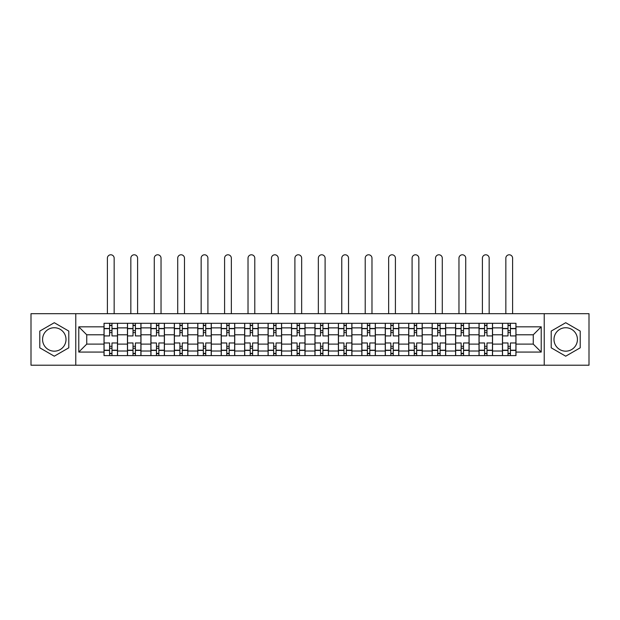 <?xml version="1.0" encoding="UTF-8"?>
<svg xmlns="http://www.w3.org/2000/svg" width="620" height="620" viewBox="0 0 620 620"><rect width="100%" height="100%" fill="white"/><g stroke="black" fill="none" stroke-linecap="round" stroke-linejoin="round"><path stroke-width="0.93" d="M54.289 351.168A11.718 11.718 0 0 1 42.571 339.45A11.718 11.718 0 0 1 54.289 327.732A11.718 11.718 0 0 1 66.007 339.45A11.718 11.718 0 0 1 54.289 351.168M565.711 351.168A11.718 11.718 0 0 1 553.993 339.45A11.718 11.718 0 0 1 565.711 327.732A11.718 11.718 0 0 1 577.429 339.45A11.718 11.718 0 0 1 565.711 351.168M544.228 365.211L589 365.211L589 313.681L31 313.681L31 365.211L544.228 365.211L544.228 313.681M127.457 355.601L127.457 327.879L117.537 327.879L117.537 355.601M117.537 327.879L117.537 323.299M127.457 327.879L127.457 323.299M140.98 323.299L140.98 355.601M150.892 355.601L150.892 323.299M164.416 323.299L164.416 355.601M174.328 355.601L174.328 323.299M187.852 323.299L187.852 355.601M197.772 355.601L197.772 323.299M211.288 323.299L211.288 355.601M221.208 355.601L221.208 323.299M234.732 323.299L234.732 355.601M244.644 355.601L244.644 323.299M258.168 323.299L258.168 355.601M268.08 355.601L268.08 323.299M281.604 323.299L281.604 355.601M291.524 355.601L291.524 323.299M305.04 323.299L305.04 355.601M314.96 355.601L314.96 323.299M328.476 323.299L328.476 355.601M338.396 355.601L338.396 323.299M351.92 323.299L351.92 355.601M361.832 355.601L361.832 323.299M375.356 323.299L375.356 355.601M385.268 355.601L385.268 323.299M398.792 323.299L398.792 355.601M408.712 355.601L408.712 323.299M422.228 323.299L422.228 355.601M432.148 355.601L432.148 323.299M445.671 323.299L445.671 355.601M455.584 355.601L455.584 323.299M469.107 323.299L469.107 355.601M479.02 355.601L479.02 323.299M492.543 323.299L492.543 355.601M502.464 355.601L502.464 323.299M502.464 344.108L492.543 344.108M479.02 344.108L469.107 344.108M455.584 344.108L445.671 344.108M432.148 344.108L422.228 344.108M408.712 344.108L398.792 344.108M385.268 344.108L375.356 344.108M361.832 344.108L351.92 344.108M338.396 344.108L328.476 344.108M314.96 344.108L305.04 344.108M291.524 344.108L281.604 344.108M268.08 344.108L258.168 344.108M244.644 344.108L234.732 344.108M221.208 344.108L211.288 344.108M197.772 344.108L187.852 344.108M174.328 344.108L164.416 344.108M150.892 344.108L140.98 344.108M127.457 344.108L117.537 344.108M502.464 334.792L492.543 334.792M479.02 334.792L469.107 334.792M455.584 334.792L445.671 334.792M432.148 334.792L422.228 334.792M408.712 334.792L398.792 334.792M385.268 334.792L375.356 334.792M361.832 334.792L351.92 334.792M338.396 334.792L328.476 334.792M314.96 334.792L305.04 334.792M291.524 334.792L281.604 334.792M268.08 334.792L258.168 334.792M244.644 334.792L234.732 334.792M221.208 334.792L211.288 334.792M197.772 334.792L187.852 334.792M174.328 334.792L164.416 334.792M150.892 334.792L140.98 334.792M127.457 334.792L117.537 334.792M86.738 344.108L104.02 344.108L104.02 334.792L86.738 334.792L86.738 344.108L78.779 352.067L78.779 326.825L104.02 326.825L104.02 334.792M515.98 334.792L515.98 344.108L533.262 344.108L533.262 334.792L515.98 334.792L515.98 323.299L104.02 323.299L104.02 326.825M515.98 326.825L541.221 326.825L541.221 352.067L515.98 352.067L515.98 344.108M104.02 344.108L104.02 355.601L515.98 355.601L515.98 352.067M104.02 352.067L78.779 352.067M75.772 365.211L75.772 313.681M68.789 331.08L54.289 322.71L39.789 331.08L39.789 347.82L54.289 356.19L68.789 347.82L68.789 331.08M580.212 331.08L565.711 322.71L551.211 331.08L551.211 347.82L565.711 356.19L580.212 347.82L580.212 331.08M111.98 353.346L109.577 353.346M109.577 325.547L111.98 325.547M135.416 353.346L133.013 353.346M133.013 325.547L135.416 325.547M158.859 353.346L156.449 353.346M156.449 325.547L158.859 325.547M182.296 353.346L179.893 353.346M179.893 325.547L182.296 325.547M205.731 353.346L203.329 353.346M203.329 325.547L205.731 325.547M229.167 353.346L226.765 353.346M226.765 325.547L229.167 325.547M252.611 353.346L250.201 353.346M250.201 325.547L252.611 325.547M276.047 353.346L273.645 353.346M273.645 325.547L276.047 325.547M299.483 353.346L297.081 353.346M297.081 325.547L299.483 325.547M322.919 353.346L320.517 353.346M320.517 325.547L322.919 325.547M346.355 353.346L343.953 353.346M343.953 325.547L346.355 325.547M369.799 353.346L367.389 353.346M367.389 325.547L369.799 325.547M393.235 353.346L390.833 353.346M390.833 325.547L393.235 325.547M416.671 353.346L414.268 353.346M414.268 325.547L416.671 325.547M440.107 353.346L437.704 353.346M437.704 325.547L440.107 325.547M463.551 353.346L461.14 353.346M461.14 325.547L463.551 325.547M486.987 353.346L484.584 353.346M484.584 325.547L486.987 325.547M510.423 353.346L508.02 353.346M508.02 325.547L510.423 325.547M78.779 326.825L86.738 334.792M533.262 344.108L541.221 352.067M533.262 334.792L541.221 326.825M117.467 355.601L117.467 335.916L111.98 335.916L111.98 323.299M109.577 323.299L109.577 335.916L104.09 335.916L104.09 323.299M114.158 313.681L114.158 258.168A3.379 3.379 0 0 0 110.779 254.789A3.379 3.379 0 0 0 107.4 258.168L107.4 313.681M117.467 335.916L117.467 323.299M104.09 355.601L104.09 342.976L109.577 342.976L109.577 355.601M111.98 355.601L111.98 342.976L117.467 342.976M109.577 332.615L111.98 332.615M104.09 342.976L104.09 335.916M111.98 346.286L109.577 346.286M111.98 353.648L109.577 353.648M109.577 348.238L111.98 348.238M111.98 330.662L109.577 330.662M109.577 325.252L111.98 325.252M140.903 355.601L140.903 335.916L135.416 335.916L135.416 323.299M133.013 323.299L133.013 335.916L127.534 335.916L127.534 323.299M137.594 313.681L137.594 258.168A3.379 3.379 0 0 0 134.215 254.789A3.379 3.379 0 0 0 130.835 258.168L130.835 313.681M140.903 335.916L140.903 323.299M127.534 355.601L127.534 342.976L133.013 342.976L133.013 355.601M135.416 355.601L135.416 342.976L140.903 342.976M133.013 332.615L135.416 332.615M127.534 342.976L127.534 335.916M135.416 346.286L133.013 346.286M135.416 353.648L133.013 353.648M133.013 348.238L135.416 348.238M135.416 330.662L133.013 330.662M133.013 325.252L135.416 325.252M164.339 355.601L164.339 335.916L158.859 335.916L158.859 323.299M156.449 323.299L156.449 335.916L150.97 335.916L150.97 323.299M161.037 313.681L161.037 258.168A3.379 3.379 0 0 0 157.65 254.789A3.379 3.379 0 0 0 154.272 258.168L154.272 313.681M164.339 335.916L164.339 323.299M150.97 355.601L150.97 342.976L156.449 342.976L156.449 355.601M158.859 355.601L158.859 342.976L164.339 342.976M156.449 332.615L158.859 332.615M150.97 342.976L150.97 335.916M158.859 346.286L156.449 346.286M158.859 353.648L156.449 353.648M156.449 348.238L158.859 348.238M158.859 330.662L156.449 330.662M156.449 325.252L158.859 325.252M187.775 355.601L187.775 335.916L182.296 335.916L182.296 323.299M179.893 323.299L179.893 335.916L174.406 335.916L174.406 323.299M184.473 313.681L184.473 258.168A3.379 3.379 0 0 0 181.094 254.789A3.379 3.379 0 0 0 177.715 258.168L177.715 313.681M187.775 335.916L187.775 323.299M174.406 355.601L174.406 342.976L179.893 342.976L179.893 355.601M182.296 355.601L182.296 342.976L187.775 342.976M179.893 332.615L182.296 332.615M174.406 342.976L174.406 335.916M182.296 346.286L179.893 346.286M182.296 353.648L179.893 353.648M179.893 348.238L182.296 348.238M182.296 330.662L179.893 330.662M179.893 325.252L182.296 325.252M211.219 355.601L211.219 335.916L205.731 335.916L205.731 323.299M203.329 323.299L203.329 335.916L197.842 335.916L197.842 323.299M207.909 313.681L207.909 258.168A3.379 3.379 0 0 0 204.53 254.789A3.379 3.379 0 0 0 201.151 258.168L201.151 313.681M211.219 335.916L211.219 323.299M197.842 355.601L197.842 342.976L203.329 342.976L203.329 355.601M205.731 355.601L205.731 342.976L211.219 342.976M203.329 332.615L205.731 332.615M197.842 342.976L197.842 335.916M205.731 346.286L203.329 346.286M205.731 353.648L203.329 353.648M203.329 348.238L205.731 348.238M205.731 330.662L203.329 330.662M203.329 325.252L205.731 325.252M234.654 355.601L234.654 335.916L229.167 335.916L229.167 323.299M226.765 323.299L226.765 335.916L221.286 335.916L221.286 323.299M231.345 313.681L231.345 258.168A3.379 3.379 0 0 0 227.966 254.789A3.379 3.379 0 0 0 224.587 258.168L224.587 313.681M234.654 335.916L234.654 323.299M221.286 355.601L221.286 342.976L226.765 342.976L226.765 355.601M229.167 355.601L229.167 342.976L234.654 342.976M226.765 332.615L229.167 332.615M221.286 342.976L221.286 335.916M229.167 346.286L226.765 346.286M229.167 353.648L226.765 353.648M226.765 348.238L229.167 348.238M229.167 330.662L226.765 330.662M226.765 325.252L229.167 325.252M258.091 355.601L258.091 335.916L252.611 335.916L252.611 323.299M250.201 323.299L250.201 335.916L244.722 335.916L244.722 323.299M254.789 313.681L254.789 258.168A3.379 3.379 0 0 0 251.402 254.789A3.379 3.379 0 0 0 248.023 258.168L248.023 313.681M258.091 335.916L258.091 323.299M244.722 355.601L244.722 342.976L250.201 342.976L250.201 355.601M252.611 355.601L252.611 342.976L258.091 342.976M250.201 332.615L252.611 332.615M244.722 342.976L244.722 335.916M252.611 346.286L250.201 346.286M252.611 353.648L250.201 353.648M250.201 348.238L252.611 348.238M252.611 330.662L250.201 330.662M250.201 325.252L252.611 325.252M281.526 355.601L281.526 335.916L276.047 335.916L276.047 323.299M273.645 323.299L273.645 335.916L268.158 335.916L268.158 323.299M278.225 313.681L278.225 258.168A3.379 3.379 0 0 0 274.846 254.789A3.379 3.379 0 0 0 271.459 258.168L271.459 313.681M281.526 335.916L281.526 323.299M268.158 355.601L268.158 342.976L273.645 342.976L273.645 355.601M276.047 355.601L276.047 342.976L281.526 342.976M273.645 332.615L276.047 332.615M268.158 342.976L268.158 335.916M276.047 346.286L273.645 346.286M276.047 353.648L273.645 353.648M273.645 348.238L276.047 348.238M276.047 330.662L273.645 330.662M273.645 325.252L276.047 325.252M304.97 355.601L304.97 335.916L299.483 335.916L299.483 323.299M297.081 323.299L297.081 335.916L291.594 335.916L291.594 323.299M301.661 313.681L301.661 258.168A3.379 3.379 0 0 0 298.282 254.789A3.379 3.379 0 0 0 294.903 258.168L294.903 313.681M304.97 335.916L304.97 323.299M291.594 355.601L291.594 342.976L297.081 342.976L297.081 355.601M299.483 355.601L299.483 342.976L304.97 342.976M297.081 332.615L299.483 332.615M291.594 342.976L291.594 335.916M299.483 346.286L297.081 346.286M299.483 353.648L297.081 353.648M297.081 348.238L299.483 348.238M299.483 330.662L297.081 330.662M297.081 325.252L299.483 325.252M328.406 355.601L328.406 335.916L322.919 335.916L322.919 323.299M320.517 323.299L320.517 335.916L315.03 335.916L315.03 323.299M325.097 313.681L325.097 258.168A3.379 3.379 0 0 0 321.718 254.789A3.379 3.379 0 0 0 318.339 258.168L318.339 313.681M328.406 335.916L328.406 323.299M315.03 355.601L315.03 342.976L320.517 342.976L320.517 355.601M322.919 355.601L322.919 342.976L328.406 342.976M320.517 332.615L322.919 332.615M315.03 342.976L315.03 335.916M322.919 346.286L320.517 346.286M322.919 353.648L320.517 353.648M320.517 348.238L322.919 348.238M322.919 330.662L320.517 330.662M320.517 325.252L322.919 325.252M351.842 355.601L351.842 335.916L346.355 335.916L346.355 323.299M343.953 323.299L343.953 335.916L338.474 335.916L338.474 323.299M348.541 313.681L348.541 258.168A3.379 3.379 0 0 0 345.154 254.789A3.379 3.379 0 0 0 341.775 258.168L341.775 313.681M351.842 335.916L351.842 323.299M338.474 355.601L338.474 342.976L343.953 342.976L343.953 355.601M346.355 355.601L346.355 342.976L351.842 342.976M343.953 332.615L346.355 332.615M338.474 342.976L338.474 335.916M346.355 346.286L343.953 346.286M346.355 353.648L343.953 353.648M343.953 348.238L346.355 348.238M346.355 330.662L343.953 330.662M343.953 325.252L346.355 325.252M375.278 355.601L375.278 335.916L369.799 335.916L369.799 323.299M367.389 323.299L367.389 335.916L361.91 335.916L361.91 323.299M371.977 313.681L371.977 258.168A3.379 3.379 0 0 0 368.598 254.789A3.379 3.379 0 0 0 365.211 258.168L365.211 313.681M375.278 335.916L375.278 323.299M361.91 355.601L361.91 342.976L367.389 342.976L367.389 355.601M369.799 355.601L369.799 342.976L375.278 342.976M367.389 332.615L369.799 332.615M361.91 342.976L361.91 335.916M369.799 346.286L367.389 346.286M369.799 353.648L367.389 353.648M367.389 348.238L369.799 348.238M369.799 330.662L367.389 330.662M367.389 325.252L369.799 325.252M398.714 355.601L398.714 335.916L393.235 335.916L393.235 323.299M390.833 323.299L390.833 335.916L385.346 335.916L385.346 323.299M395.413 313.681L395.413 258.168A3.379 3.379 0 0 0 392.034 254.789A3.379 3.379 0 0 0 388.655 258.168L388.655 313.681M398.714 335.916L398.714 323.299M385.346 355.601L385.346 342.976L390.833 342.976L390.833 355.601M393.235 355.601L393.235 342.976L398.714 342.976M390.833 332.615L393.235 332.615M385.346 342.976L385.346 335.916M393.235 346.286L390.833 346.286M393.235 353.648L390.833 353.648M390.833 348.238L393.235 348.238M393.235 330.662L390.833 330.662M390.833 325.252L393.235 325.252M422.158 355.601L422.158 335.916L416.671 335.916L416.671 323.299M414.268 323.299L414.268 335.916L408.782 335.916L408.782 323.299M418.849 313.681L418.849 258.168A3.379 3.379 0 0 0 415.47 254.789A3.379 3.379 0 0 0 412.091 258.168L412.091 313.681M422.158 335.916L422.158 323.299M408.782 355.601L408.782 342.976L414.268 342.976L414.268 355.601M416.671 355.601L416.671 342.976L422.158 342.976M414.268 332.615L416.671 332.615M408.782 342.976L408.782 335.916M416.671 346.286L414.268 346.286M416.671 353.648L414.268 353.648M414.268 348.238L416.671 348.238M416.671 330.662L414.268 330.662M414.268 325.252L416.671 325.252M445.594 355.601L445.594 335.916L440.107 335.916L440.107 323.299M437.704 323.299L437.704 335.916L432.225 335.916L432.225 323.299M442.285 313.681L442.285 258.168A3.379 3.379 0 0 0 438.906 254.789A3.379 3.379 0 0 0 435.527 258.168L435.527 313.681M445.594 335.916L445.594 323.299M432.225 355.601L432.225 342.976L437.704 342.976L437.704 355.601M440.107 355.601L440.107 342.976L445.594 342.976M437.704 332.615L440.107 332.615M432.225 342.976L432.225 335.916M440.107 346.286L437.704 346.286M440.107 353.648L437.704 353.648M437.704 348.238L440.107 348.238M440.107 330.662L437.704 330.662M437.704 325.252L440.107 325.252M469.03 355.601L469.03 335.916L463.551 335.916L463.551 323.299M461.14 323.299L461.14 335.916L455.661 335.916L455.661 323.299M465.729 313.681L465.729 258.168A3.379 3.379 0 0 0 462.35 254.789A3.379 3.379 0 0 0 458.963 258.168L458.963 313.681M469.03 335.916L469.03 323.299M455.661 355.601L455.661 342.976L461.14 342.976L461.14 355.601M463.551 355.601L463.551 342.976L469.03 342.976M461.14 332.615L463.551 332.615M455.661 342.976L455.661 335.916M463.551 346.286L461.14 346.286M463.551 353.648L461.14 353.648M461.14 348.238L463.551 348.238M463.551 330.662L461.14 330.662M461.14 325.252L463.551 325.252M492.466 355.601L492.466 335.916L486.987 335.916L486.987 323.299M484.584 323.299L484.584 335.916L479.097 335.916L479.097 323.299M489.164 313.681L489.164 258.168A3.379 3.379 0 0 0 485.786 254.789A3.379 3.379 0 0 0 482.407 258.168L482.407 313.681M492.466 335.916L492.466 323.299M479.097 355.601L479.097 342.976L484.584 342.976L484.584 355.601M486.987 355.601L486.987 342.976L492.466 342.976M484.584 332.615L486.987 332.615M479.097 342.976L479.097 335.916M486.987 346.286L484.584 346.286M486.987 353.648L484.584 353.648M484.584 348.238L486.987 348.238M486.987 330.662L484.584 330.662M484.584 325.252L486.987 325.252M515.91 355.601L515.91 335.916L510.423 335.916L510.423 323.299M508.02 323.299L508.02 335.916L502.533 335.916L502.533 323.299M512.601 313.681L512.601 258.168A3.379 3.379 0 0 0 509.221 254.789A3.379 3.379 0 0 0 505.843 258.168L505.843 313.681M515.91 335.916L515.91 323.299M502.533 355.601L502.533 342.976L508.02 342.976L508.02 355.601M510.423 355.601L510.423 342.976L515.91 342.976M508.02 332.615L510.423 332.615M502.533 342.976L502.533 335.916M510.423 346.286L508.02 346.286M510.423 353.648L508.02 353.648M508.02 348.238L510.423 348.238M510.423 330.662L508.02 330.662M508.02 325.252L510.423 325.252M479.02 327.879L469.107 327.879M455.584 327.879L445.671 327.879M432.148 327.879L422.228 327.879M408.712 327.879L398.792 327.879M385.268 327.879L375.356 327.879M361.832 327.879L351.92 327.879M338.396 327.879L328.476 327.879M314.96 327.879L305.04 327.879M291.524 327.879L281.604 327.879M268.08 327.879L258.168 327.879M244.644 327.879L234.732 327.879M221.208 327.879L211.288 327.879M197.772 327.879L187.852 327.879M174.328 327.879L164.416 327.879M150.892 327.879L140.98 327.879M502.464 327.879L492.543 327.879M479.02 351.013L469.107 351.013M455.584 351.013L445.671 351.013M432.148 351.013L422.228 351.013M408.712 351.013L398.792 351.013M385.268 351.013L375.356 351.013M361.832 351.013L351.92 351.013M338.396 351.013L328.476 351.013M314.96 351.013L305.04 351.013M291.524 351.013L281.604 351.013M268.08 351.013L258.168 351.013M244.644 351.013L234.732 351.013M221.208 351.013L211.288 351.013M197.772 351.013L187.852 351.013M174.328 351.013L164.416 351.013M150.892 351.013L140.98 351.013M127.457 351.013L117.537 351.013M502.464 351.013L492.543 351.013M117.467 328.476L111.98 328.476M109.577 328.476L104.09 328.476M109.577 328.678L104.09 328.678M109.577 350.215L104.09 350.215M109.577 350.416L104.09 350.416M117.467 350.416L111.98 350.416M117.467 328.678L111.98 328.678M117.467 350.215L111.98 350.215M140.903 328.476L135.416 328.476M133.013 328.476L127.534 328.476M133.013 328.678L127.534 328.678M133.013 350.215L127.534 350.215M133.013 350.416L127.534 350.416M140.903 350.416L135.416 350.416M140.903 328.678L135.416 328.678M140.903 350.215L135.416 350.215M164.339 328.476L158.859 328.476M156.449 328.476L150.97 328.476M156.449 328.678L150.97 328.678M156.449 350.215L150.97 350.215M156.449 350.416L150.97 350.416M164.339 350.416L158.859 350.416M164.339 328.678L158.859 328.678M164.339 350.215L158.859 350.215M187.775 328.476L182.296 328.476M179.893 328.476L174.406 328.476M179.893 328.678L174.406 328.678M179.893 350.215L174.406 350.215M179.893 350.416L174.406 350.416M187.775 350.416L182.296 350.416M187.775 328.678L182.296 328.678M187.775 350.215L182.296 350.215M211.219 328.476L205.731 328.476M203.329 328.476L197.842 328.476M203.329 328.678L197.842 328.678M203.329 350.215L197.842 350.215M203.329 350.416L197.842 350.416M211.219 350.416L205.731 350.416M211.219 328.678L205.731 328.678M211.219 350.215L205.731 350.215M234.654 328.476L229.167 328.476M226.765 328.476L221.286 328.476M226.765 328.678L221.286 328.678M226.765 350.215L221.286 350.215M226.765 350.416L221.286 350.416M234.654 350.416L229.167 350.416M234.654 328.678L229.167 328.678M234.654 350.215L229.167 350.215M258.091 328.476L252.611 328.476M250.201 328.476L244.722 328.476M250.201 328.678L244.722 328.678M250.201 350.215L244.722 350.215M250.201 350.416L244.722 350.416M258.091 350.416L252.611 350.416M258.091 328.678L252.611 328.678M258.091 350.215L252.611 350.215M281.526 328.476L276.047 328.476M273.645 328.476L268.158 328.476M273.645 328.678L268.158 328.678M273.645 350.215L268.158 350.215M273.645 350.416L268.158 350.416M281.526 350.416L276.047 350.416M281.526 328.678L276.047 328.678M281.526 350.215L276.047 350.215M304.97 328.476L299.483 328.476M297.081 328.476L291.594 328.476M297.081 328.678L291.594 328.678M297.081 350.215L291.594 350.215M297.081 350.416L291.594 350.416M304.97 350.416L299.483 350.416M304.97 328.678L299.483 328.678M304.97 350.215L299.483 350.215M328.406 328.476L322.919 328.476M320.517 328.476L315.03 328.476M320.517 328.678L315.03 328.678M320.517 350.215L315.03 350.215M320.517 350.416L315.03 350.416M328.406 350.416L322.919 350.416M328.406 328.678L322.919 328.678M328.406 350.215L322.919 350.215M351.842 328.476L346.355 328.476M343.953 328.476L338.474 328.476M343.953 328.678L338.474 328.678M343.953 350.215L338.474 350.215M343.953 350.416L338.474 350.416M351.842 350.416L346.355 350.416M351.842 328.678L346.355 328.678M351.842 350.215L346.355 350.215M375.278 328.476L369.799 328.476M367.389 328.476L361.91 328.476M367.389 328.678L361.91 328.678M367.389 350.215L361.91 350.215M367.389 350.416L361.91 350.416M375.278 350.416L369.799 350.416M375.278 328.678L369.799 328.678M375.278 350.215L369.799 350.215M398.714 328.476L393.235 328.476M390.833 328.476L385.346 328.476M390.833 328.678L385.346 328.678M390.833 350.215L385.346 350.215M390.833 350.416L385.346 350.416M398.714 350.416L393.235 350.416M398.714 328.678L393.235 328.678M398.714 350.215L393.235 350.215M422.158 328.476L416.671 328.476M414.268 328.476L408.782 328.476M414.268 328.678L408.782 328.678M414.268 350.215L408.782 350.215M414.268 350.416L408.782 350.416M422.158 350.416L416.671 350.416M422.158 328.678L416.671 328.678M422.158 350.215L416.671 350.215M445.594 328.476L440.107 328.476M437.704 328.476L432.225 328.476M437.704 328.678L432.225 328.678M437.704 350.215L432.225 350.215M437.704 350.416L432.225 350.416M445.594 350.416L440.107 350.416M445.594 328.678L440.107 328.678M445.594 350.215L440.107 350.215M469.03 328.476L463.551 328.476M461.14 328.476L455.661 328.476M461.14 328.678L455.661 328.678M461.14 350.215L455.661 350.215M461.14 350.416L455.661 350.416M469.03 350.416L463.551 350.416M469.03 328.678L463.551 328.678M469.03 350.215L463.551 350.215M492.466 328.476L486.987 328.476M484.584 328.476L479.097 328.476M484.584 328.678L479.097 328.678M484.584 350.215L479.097 350.215M484.584 350.416L479.097 350.416M492.466 350.416L486.987 350.416M492.466 328.678L486.987 328.678M492.466 350.215L486.987 350.215M515.91 328.476L510.423 328.476M508.02 328.476L502.533 328.476M508.02 328.678L502.533 328.678M508.02 350.215L502.533 350.215M508.02 350.416L502.533 350.416M515.91 350.416L510.423 350.416M515.91 328.678L510.423 328.678M515.91 350.215L510.423 350.215"/></g></svg>
